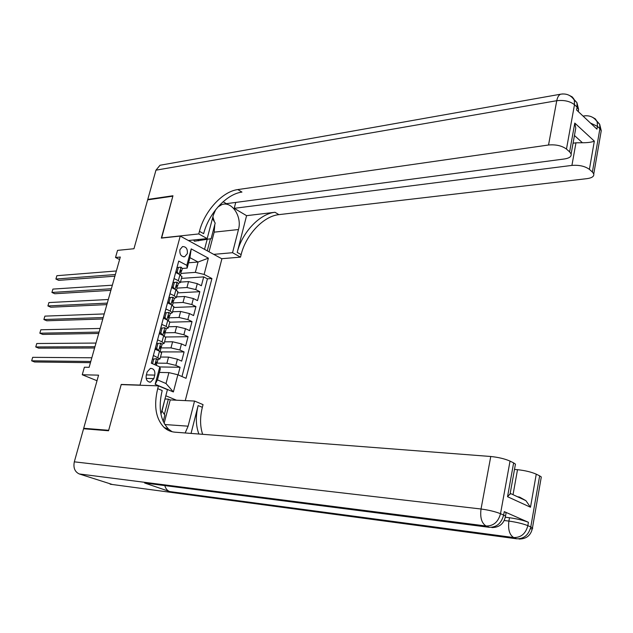 <?xml version="1.0" encoding="UTF-8"?>
<svg xmlns="http://www.w3.org/2000/svg" width="633" height="633" viewBox="0 0 633 633"><rect width="100%" height="100%" fill="white"/><g stroke="black" fill="none" stroke-linecap="round" stroke-linejoin="round"><path stroke-width="0.95" d="M179.922 249.655C179.503 254.379 181.101 256.729 184.709 256.713L187.328 253.627C187.74 248.896 186.134 246.554 182.518 246.585L179.922 249.655M185.271 400.61L221.898 258.826L180.239 236.069L140.051 385.078L140.479 385.252M180.239 236.069L161.344 238.103L172.833 196.183L147.647 199.862L133.967 248.729L117.548 250.375L115.523 257.489L119.597 259.538M85.392 428.905L83.698 428.288L98.574 375.155L82.25 374.752L97.015 380.734M121.655 384.619L121.235 384.445L108.67 430.29L83.698 428.288M178.079 263.455L175.721 272.514L179.954 274.698L178.348 280.712L180.381 282.484L178.34 283.362M178.348 280.712L174.099 278.544L171.662 287.635L175.927 289.772L174.304 295.833L176.362 297.55L174.328 298.372M174.304 295.833L170.032 293.712L167.571 302.867L171.867 304.964L170.237 311.064L172.311 312.726L170.237 313.699M170.237 311.064L165.925 308.983L163.456 318.201L167.777 320.258L166.131 326.406L168.236 328.021L166.202 328.717M166.131 326.406L161.803 324.373L159.31 333.654L163.662 335.664L162.001 341.86L164.129 343.418L162.072 344.051M162.001 341.86L157.641 339.866L155.125 349.218L159.508 351.18L161.573 352.985M178.087 374.855L180.073 367.259L159.817 366.942M160.489 357.052L168.544 357.099L177.446 359.22L181.679 361.111L184.084 351.924L160.869 351.901M164.548 341.844L172.603 341.78L181.473 343.885L185.675 345.824L188.064 336.709L165.664 336.993M168.568 326.755L176.631 326.573L185.469 328.662L189.647 330.648L192.013 321.588L169.786 322.189L167.777 320.258M172.572 311.76L180.627 311.468L189.441 313.549L193.587 315.574L195.937 306.586L173.711 307.488M176.536 296.877L184.599 296.473L193.382 298.539L197.504 300.612L199.838 291.678L177.604 292.889M82.25 374.752L84.387 367.227L89.134 367.314L120.302 257.045L115.523 257.489M153.843 378.605L154.776 375.108C155.267 370.748 153.811 368.501 150.409 368.374L147.188 371.872L146.247 375.377C145.748 379.721 147.188 381.976 150.575 382.126L153.843 378.605L146.152 378.392M176.472 400.206L165.814 395.775M187.162 268.091L186.838 265.346L178.72 261.073L151.303 363.184L159.801 366.887L160.347 368.904L157.427 379.879L166.02 383.535L168.9 372.623L177.873 374.76L186.023 378.312L211.92 278.536L204.119 274.429L195.344 272.372L198.074 262.015L189.932 257.671L187.162 268.091L182.32 268.463M186.838 265.346L191.221 248.888L208.376 258.161L204.119 274.429M177.873 374.76L173.379 391.954L155.164 384.286L159.801 366.887M177.066 288.11L186.964 287.524L195.732 289.582L199.838 291.678M180.484 282.096L188.539 281.582L186.964 287.524M173.054 302.906L183.016 302.455L191.807 304.528L195.937 306.586M168.766 317.813L179.028 317.497L187.859 319.578L192.013 321.588M164.263 332.823L175.017 332.642L183.879 334.738L188.064 336.709M160.189 347.921L170.981 347.897L179.867 350.002L184.084 351.924M151.374 363.207L153.447 355.477L159.991 358.927L157.902 359.497M156.486 363.128L166.914 363.255L175.824 365.383L180.073 367.259M181.972 376.548L207.426 278.829L203.707 276.882L181.473 278.385M188.539 281.582L197.298 283.639L201.389 285.744L203.707 276.882M159.413 372.426L168.9 372.623M121.235 384.445L140.051 385.078M188.571 262.79L198.074 262.015L208.376 258.161M180.998 273.416L195.344 272.372M165.696 337.531L163.662 335.664M173.846 306.965L171.867 304.964M177.881 291.853L175.927 289.772M207.426 278.829L211.92 278.536M181.885 276.835L179.954 274.698M157.427 379.879L155.164 384.286M166.02 383.535L173.379 391.954M191.221 248.888L189.932 257.671M156.596 358.666L152.458 359.156L156.596 358.666L157.918 359.805M153.779 359.164L152.553 363.73M90.788 361.467L31.65 360.81L32.679 357.336L91.832 357.772M155.781 363.516L157.174 362.582L156.288 361.981L156.074 363.888L156.628 364.624M90.448 362.669L34.57 361.981L31.65 360.81L32.679 357.336M161.866 410.785L164.849 415.129L163.195 421.436M212.451 218.52L215.188 223.085L211.106 238.681L194.418 241.236L193.651 239.986M198.651 240.809L197.884 239.559M208.993 231.662L210.433 226.195M505.34 517.24L509.502 517.739C517.074 518.791 523.388 520.31 528.428 522.296L504.256 511.622L506.123 512.714L505.981 513.529M112.35 484.498L79.26 473.951C74.805 471.838 73.159 467.803 74.314 461.829L83.572 428.755L108.536 430.772L121.188 384.603L158.44 385.861L157.704 388.646C153.597 405.745 155.742 418.682 164.129 427.473C167.215 430.266 170.855 431.841 175.048 432.189L490.765 456.496C498.4 457.279 504.817 458.814 510.032 461.101L500.513 513.695L503.631 515.056L504.256 511.622M185.153 432.972L188.112 426.175L194.545 401.045L203.043 404.622L202.354 407.32C199.901 417.282 199.996 426.278 202.639 434.317M158.44 385.861L167.428 389.643L160.956 414.259M191.039 433.423L198.145 405.563C195.518 416.213 195.771 425.708 198.889 434.024M517.398 496.707L519.614 497.119L525.904 500.656L530.486 507.239L507.539 496.707L513.624 462.889L510.032 461.101M513.624 462.889L515.444 464.131L515.254 465.168M147.062 483.311L144.617 482.995L169.691 491.564C167.302 490.662 165.672 488.668 164.817 485.598M162.024 411.015L164.991 398.909M165.189 398.988L168.362 399.13L170.245 399.914L194.545 401.045M514.494 469.425L517.509 469.686C525.05 470.501 531.293 471.996 536.254 474.164L530.486 507.239M528.428 522.296L527.843 525.651L530.778 526.941L539.648 475.858L536.254 474.164M539.648 475.858L541.294 476.973L541.128 477.923M157.704 388.646L162.19 390.521C158.123 407.565 160.291 420.478 168.702 429.253L172.152 431.746M507.539 496.707L510.483 493.495L525.904 500.656M170.245 399.914L164.121 423.303M164.351 414.409L168.362 399.13M569.542 95.504L572.185 96.881L573.727 98.764L574.321 100.164L574.495 104.706L566.472 149.072C561.859 145.717 555.877 144.364 548.534 145.004L556.755 100.71C564.05 99.879 569.961 101.209 574.495 104.706L577.106 107.167L576.6 110.007L596.943 129.148L597.433 126.363L599.902 128.697L601.247 130.714L600.852 132.993M562.587 93.937L560.521 94.222C558.678 95.172 557.428 97.332 556.755 100.71L155.955 170.182L147.766 199.435L172.951 195.755L161.605 238.071M213.725 254.363L232.54 252.709L238.475 229.534C242.281 216.613 231.725 200.629 221.748 204.657L217.855 207.054M215.687 209.673L213.376 215.022L207.173 238.601L198.77 233.933L199.45 231.338C204.546 211.129 222.373 191.475 237.834 189.568L548.534 145.004M232.54 252.709L240.5 257.14L241.133 254.624C245.849 234.97 263.391 216.146 278.884 214.642L587.1 178.633C592.005 177.928 594.229 176.362 593.762 173.933L592.385 172.01L599.902 128.697L599.68 124.25L595.788 119.914M246.577 215.671L237.201 252.425C241.956 232.715 259.522 213.812 275.015 212.277L246.577 215.671L234.218 208.328L235.745 202.425M223.117 201.745L226.353 203.668L564.525 158.954C569.399 158.171 571.599 156.517 571.124 153.985L569.613 151.849L574.788 123.079L594.332 141.127C591.839 142.203 587.867 142.749 582.431 142.749L574.447 135.494M594.332 141.127L589.41 169.375L592.385 172.01M589.41 169.375C585.003 166.186 579.171 164.865 571.923 165.403L575.967 142.805L582.431 142.749M234.218 208.328L571.923 165.403M155.955 170.182L160.007 165.26L161.921 164.92M147.766 199.435L148.344 199.759M188.405 240.524L207.173 238.601M161.383 237.953L198.77 233.933M221.669 258.699L240.5 257.14M566.472 149.072L569.613 151.849M573.055 143.216L575.967 142.805M199.45 231.338L203.636 233.68C208.692 213.519 226.487 193.951 241.956 192.084L237.834 189.568M574.914 132.883L575.769 128.135L574.788 123.079M212.878 216.897L214.421 221.787M214.801 224.573L214.168 232.153L209.025 251.792M207.26 250.826L210.417 238.799M204.546 249.347L207.181 239.353M160.75 343.133L156.636 343.608L160.75 343.133L162.048 344.328M157.949 343.6L156.707 348.261L158.59 350.769M156.525 349.843L155.37 348.316M94.95 346.726L35.757 346.963L36.777 343.513L95.987 343.062M155.425 349.353L156.153 349.353M159.983 348.047L161.32 347.074L160.426 346.441L160.228 348.34L160.774 349.115M94.586 348.008L38.66 348.158L35.757 346.963L36.777 343.513M155.386 348.261L156.707 348.261M164.873 327.72L160.774 328.179L164.873 327.72L166.155 328.954M162.095 328.155L160.853 332.776L162.657 335.205M160.545 334.232L159.524 332.847M99.088 332.088L39.832 333.203L40.852 329.777L100.117 328.448M159.872 333.322L159.374 333.401M164.145 332.673L165.435 331.676L164.54 331.012L164.358 332.903L164.889 333.71M98.708 333.449L42.72 334.422L39.832 333.203L40.852 329.777M159.54 332.8L160.853 332.776M168.971 312.417L164.889 312.86L168.971 312.417L170.293 313.485L169.517 316.381L168.631 315.701L168.457 317.576L168.971 318.415M166.21 312.813L164.976 317.402L166.701 319.744M164.54 318.723L163.646 317.497M103.195 317.552L43.883 319.53L44.896 316.128L104.223 313.928M164.121 318.138L163.575 318.264M168.283 317.402L169.517 316.381M102.791 318.985L46.755 320.773L43.883 319.53L44.896 316.128M163.654 317.442L164.976 317.402M168.971 297.645L173.031 297.225L174.281 298.547M173.031 297.225L170.293 297.581L169.066 302.139L170.704 304.394M168.513 303.318L167.737 302.257M107.278 303.112L47.91 305.953L48.915 302.566L108.298 299.512M172.398 302.234L173.569 301.197L172.682 300.493L173.031 303.231M106.85 304.615L50.767 307.219L47.91 305.953L48.915 302.566M170.293 297.581L168.971 297.652M167.753 302.202L169.066 302.139M173.031 282.547L177.074 282.136L178.3 283.505M177.074 282.136L174.344 282.46L173.133 286.986L174.684 289.154M172.453 288.031L171.796 287.121M111.337 288.767L51.914 292.454L52.911 289.091L112.342 285.198M176.48 287.168L177.596 286.124L176.71 285.388L177.058 288.157M110.886 290.349L54.747 293.744L51.914 292.454L52.911 289.091M174.344 282.46L173.023 282.547M171.812 287.065L173.133 286.986M181.078 267.158L177.05 267.553L181.078 267.158L182.288 268.566M178.371 267.45L177.169 271.945L178.641 274.018M176.362 272.847L175.832 272.095M115.356 274.524L55.894 279.042L56.883 275.703L116.361 270.971M180.532 272.214L181.6 271.161L180.714 270.402L181.054 273.187M114.889 276.178L58.703 280.356L55.894 279.042L56.883 275.703M175.847 272.04L177.169 271.945M184.599 296.473L183.016 302.455M180.627 311.468L179.028 317.497M176.631 326.573L175.017 332.642M172.603 341.78L170.981 347.897M168.544 357.099L166.914 363.255M177.446 359.22L175.824 365.383M197.298 283.639L195.732 289.582M193.382 298.539L191.807 304.528M189.441 313.549L187.859 319.578M185.469 328.662L183.879 334.738M181.473 343.885L179.867 350.002M159.508 351.18L157.846 357.423M146.373 374.91L154.776 375.108M156.525 358.674L154.903 364.75M198.145 405.563L202.354 407.32M110.15 484.205L516.663 538.794L513.695 537.552L169.691 491.564M144.617 482.995L489.254 527.321L486.104 526.007L79.26 473.951M74.314 461.829L481.033 509.003L490.765 456.496M504.248 520.516L508.9 521.086L509.502 517.739M513.039 494.682L517.509 469.686M505.403 516.924L505.506 516.132L503.631 515.056C501.383 523.325 496.589 527.416 489.254 527.321M481.033 509.003C479.956 517.572 481.642 523.238 486.104 526.007C493.447 526.094 498.258 521.988 500.513 513.695C495.204 511.606 488.708 510.04 481.033 509.003M530.319 528.856C532.369 528.856 533.089 528.539 532.472 527.906L530.778 526.941C528.634 534.988 523.926 538.936 516.663 538.794M508.9 521.086C507.888 529.425 509.494 534.917 513.695 537.552C520.967 537.686 525.683 533.722 527.843 525.651C522.795 523.673 516.481 522.154 508.9 521.086M164.833 424.537L188.112 426.175M237.201 252.425L241.133 254.624M275.015 212.277L278.884 214.642M590.415 123.008L597.433 126.363L597.212 121.9C594.086 117.105 589.639 115.127 583.855 115.966L583.278 116.29M585.762 115.728L583.064 116.092M592.456 117.255L595.439 118.972L597.212 121.9L599.68 124.25L601.247 130.714L593.762 173.933M578.206 111.519L578.586 109.414L576.924 102.641L577.106 107.167L578.586 109.414L578.309 111.614M160.007 165.26L560.521 94.222C566.448 93.257 571.045 95.235 574.321 100.164L576.924 102.641L572.944 98.257M214.168 232.153L238.475 229.534M160.679 343.149L158.638 350.793M160.323 346.48L160.727 346.48M164.809 327.736L162.792 335.261M164.422 331.067L164.849 331.059M168.9 312.425L166.914 319.847M168.497 315.756L168.948 315.74M172.967 297.233L171.013 304.544M172.54 300.564L173.007 300.54M177.003 282.144L175.072 289.344M176.552 285.475L177.042 285.443M181.006 267.166L179.115 274.263M180.54 270.489L181.054 270.449M183.499 256.824L184.709 256.713M161.652 352.708L159.991 358.927M165.775 337.239L164.129 343.418M169.866 321.888L168.236 328.021M173.933 306.649L172.311 312.726M177.968 291.512L176.362 297.55M181.98 276.486L180.381 282.484M149.174 382.087L150.575 382.126M156.422 365.407L156.675 364.458M157.174 362.582L157.965 359.631M168.702 429.253L164.129 427.473M515.444 464.131L510 494.444M506.123 512.714L505.506 516.132C504.05 523.626 499.5 527.447 491.873 527.59M541.294 476.973L532.472 527.906C531.032 535.265 526.545 538.984 519.02 539.047M575.769 128.135L571.124 153.985M160.141 351.481L160.822 348.925M161.32 347.074L162.103 344.138M164.279 335.973L164.936 333.512M165.435 331.676L166.21 328.756M168.394 320.575L169.027 318.209M172.485 305.28L173.086 303.017M173.569 301.197L174.336 298.325M176.536 290.104L177.113 287.928M177.596 286.124L178.364 283.275M180.563 275.031L181.117 272.95M181.6 271.161L182.351 268.329"/></g></svg>
